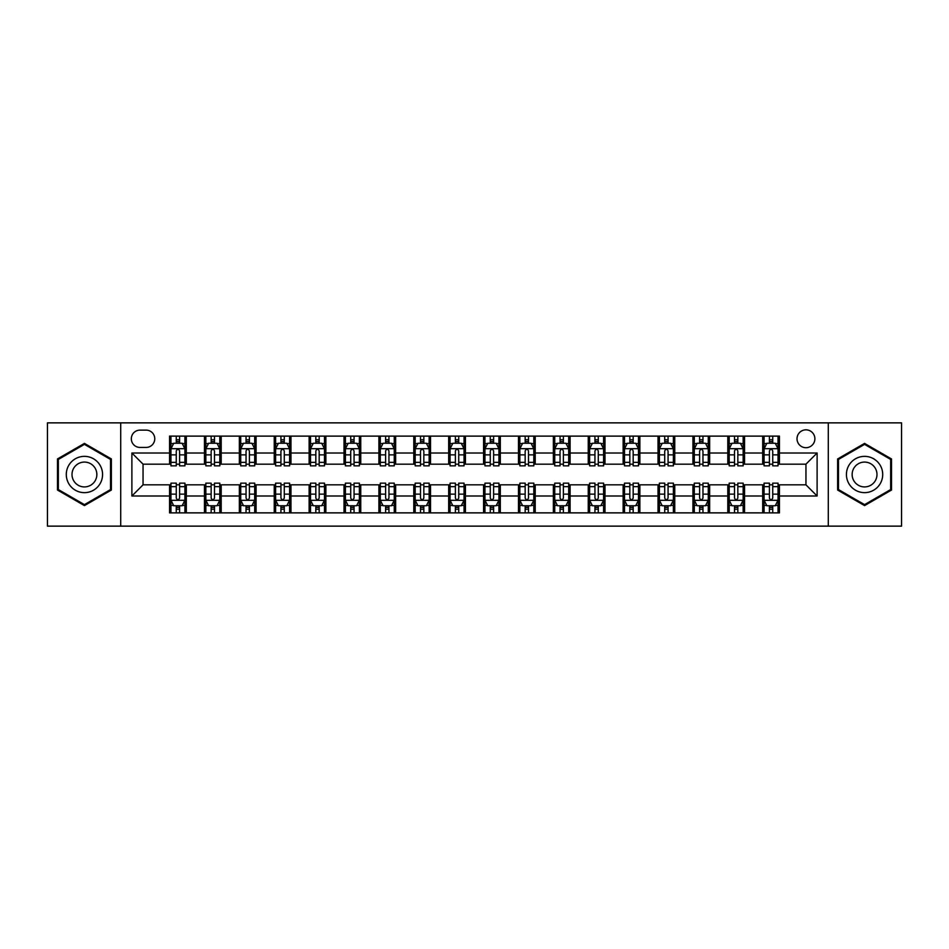 <?xml version="1.0" encoding="UTF-8"?>
<svg xmlns="http://www.w3.org/2000/svg" width="949" height="949" viewBox="0 0 949 949"><rect width="100%" height="100%" fill="white"/><g stroke="black" fill="none" stroke-linecap="round" stroke-linejoin="round"><path stroke-width="1.42" d="M805.95 429.838A8.932 8.932 0 0 0 797.018 438.77A8.932 8.932 0 0 0 805.95 447.703A8.932 8.932 0 0 0 814.883 438.77A8.932 8.932 0 0 0 805.95 429.838M828.287 526.137L901.55 526.137L901.55 422.863L828.287 422.863L828.287 526.137L120.713 526.137L120.713 422.863L47.45 422.863L47.45 526.137L120.713 526.137M139.977 447.43L146.122 447.43A8.648 8.648 0 0 0 154.77 438.77A8.648 8.648 0 0 0 146.122 430.122L139.977 430.122A8.648 8.648 0 0 0 131.33 438.77A8.648 8.648 0 0 0 139.977 447.43M828.287 422.863L120.713 422.863M169.563 495.995L131.887 495.995L131.887 453.005L169.563 453.005L169.563 464.168L143.05 464.168L143.05 484.832L169.563 484.832L169.563 512.875L779.437 512.875L779.437 484.832L805.95 484.832L805.95 464.168L779.437 464.168L779.437 453.005L817.113 453.005L817.113 495.995L779.437 495.995M779.437 453.005L779.437 436.125L169.563 436.125L169.563 453.005M762.688 436.125L762.688 464.168L764.087 464.168M769.39 464.168L772.735 464.168M778.038 464.168L779.437 464.168M762.688 464.168L743.15 464.168M727.8 436.125L727.8 464.168L729.2 464.168M734.502 464.168L737.847 464.168M727.8 464.168L708.262 464.168M692.912 436.125L692.912 464.168L694.3 464.168M699.603 464.168L702.96 464.168M692.912 464.168L673.375 464.168M658.025 436.125L658.025 464.168L659.413 464.168M664.715 464.168L668.072 464.168M658.025 464.168L638.487 464.168M623.125 436.125L623.125 464.168L624.525 464.168M629.828 464.168L633.173 464.168M623.125 464.168L603.588 464.168M588.238 436.125L588.238 464.168L589.637 464.168M594.94 464.168L598.285 464.168M588.238 464.168L568.7 464.168M553.35 436.125L553.35 464.168L554.75 464.168M560.052 464.168L563.398 464.168M553.35 464.168L533.812 464.168M518.462 436.125L518.462 464.168L519.862 464.168M525.165 464.168L528.51 464.168M518.462 464.168L498.925 464.168M483.575 436.125L483.575 464.168L484.963 464.168M490.265 464.168L493.622 464.168M483.575 464.168L464.037 464.168M448.687 436.125L448.687 464.168L450.075 464.168M455.378 464.168L458.735 464.168M448.687 464.168L429.138 464.168M413.788 436.125L413.788 464.168L415.188 464.168M420.49 464.168L423.835 464.168M413.788 464.168L394.25 464.168M378.9 436.125L378.9 464.168L380.3 464.168M385.602 464.168L388.948 464.168M378.9 464.168L359.363 464.168M344.012 436.125L344.012 464.168L345.412 464.168M350.715 464.168L354.06 464.168M344.012 464.168L324.475 464.168M309.125 436.125L309.125 464.168L310.513 464.168M315.827 464.168L319.172 464.168M309.125 464.168L289.587 464.168M274.237 436.125L274.237 464.168L275.625 464.168M280.928 464.168L284.285 464.168M274.237 464.168L254.7 464.168M239.338 436.125L239.338 464.168L240.738 464.168M246.04 464.168L249.397 464.168M239.338 464.168L219.8 464.168M204.45 436.125L204.45 464.168L205.85 464.168M211.153 464.168L214.498 464.168M204.45 464.168L184.913 464.168M169.563 464.168L170.962 464.168M176.265 464.168L179.61 464.168M169.563 484.832L170.962 484.832M176.265 484.832L179.61 484.832M184.913 484.832L186.312 484.832L186.312 512.875M205.85 484.832L186.312 484.832M211.153 484.832L214.498 484.832M219.8 484.832L221.2 484.832L221.2 512.875M240.738 484.832L221.2 484.832M246.04 484.832L249.397 484.832M254.7 484.832L256.088 484.832L256.088 512.875M275.625 484.832L256.088 484.832M280.928 484.832L284.285 484.832M289.587 484.832L290.975 484.832L290.975 512.875M310.513 484.832L290.975 484.832M315.827 484.832L319.172 484.832M324.475 484.832L325.875 484.832L325.875 512.875M345.412 484.832L325.875 484.832M350.715 484.832L354.06 484.832M359.363 484.832L360.762 484.832L360.762 512.875M380.3 484.832L360.762 484.832M385.602 484.832L388.948 484.832M394.25 484.832L395.65 484.832L395.65 512.875M415.188 484.832L395.65 484.832M420.49 484.832L423.835 484.832M429.138 484.832L430.538 484.832L430.538 512.875M450.075 484.832L430.538 484.832M455.378 484.832L458.735 484.832M464.037 484.832L465.425 484.832L465.425 512.875M484.963 484.832L465.425 484.832M490.265 484.832L493.622 484.832M498.925 484.832L500.313 484.832L500.313 512.875M519.862 484.832L500.313 484.832M525.165 484.832L528.51 484.832M533.812 484.832L535.212 484.832L535.212 512.875M554.75 484.832L535.212 484.832M560.052 484.832L563.398 484.832M568.7 484.832L570.1 484.832L570.1 512.875M589.637 484.832L570.1 484.832M594.94 484.832L598.285 484.832M603.588 484.832L604.988 484.832L604.988 512.875M624.525 484.832L604.988 484.832M629.828 484.832L633.173 484.832M638.487 484.832L639.875 484.832L639.875 512.875M659.413 484.832L639.875 484.832M664.715 484.832L668.072 484.832M673.375 484.832L674.763 484.832L674.763 512.875M694.3 484.832L674.763 484.832M699.603 484.832L702.96 484.832M708.262 484.832L709.662 484.832L709.662 512.875M729.2 484.832L709.662 484.832M734.502 484.832L737.847 484.832M743.15 484.832L744.55 484.832L744.55 512.875M764.087 484.832L744.55 484.832M769.39 484.832L772.735 484.832M778.038 484.832L779.437 484.832M186.312 436.125L186.312 464.168M169.563 443.1L170.962 443.1M176.265 443.1L179.61 443.1M184.913 443.1L186.312 443.1M169.563 505.9L170.962 505.9M176.265 505.9L179.61 505.9M184.913 505.9L186.312 505.9M204.45 484.832L204.45 512.875M221.2 436.125L221.2 464.168M204.45 443.1L205.85 443.1M211.153 443.1L214.498 443.1M219.8 443.1L221.2 443.1M204.45 505.9L205.85 505.9M211.153 505.9L214.498 505.9M219.8 505.9L221.2 505.9M239.338 484.832L239.338 512.875M239.338 505.9L240.738 505.9M246.04 505.9L249.397 505.9M254.7 505.9L256.088 505.9M256.088 436.125L256.088 464.168M239.338 443.1L240.738 443.1M246.04 443.1L249.397 443.1M254.7 443.1L256.088 443.1M274.237 484.832L274.237 512.875M274.237 505.9L275.625 505.9M280.928 505.9L284.285 505.9M289.587 505.9L290.975 505.9M290.975 436.125L290.975 464.168M274.237 443.1L275.625 443.1M280.928 443.1L284.285 443.1M289.587 443.1L290.975 443.1M309.125 484.832L309.125 512.875M309.125 505.9L310.513 505.9M315.827 505.9L319.172 505.9M324.475 505.9L325.875 505.9M325.875 436.125L325.875 464.168M309.125 443.1L310.513 443.1M315.827 443.1L319.172 443.1M324.475 443.1L325.875 443.1M344.012 484.832L344.012 512.875M344.012 505.9L345.412 505.9M350.715 505.9L354.06 505.9M359.363 505.9L360.762 505.9M360.762 436.125L360.762 464.168M344.012 443.1L345.412 443.1M350.715 443.1L354.06 443.1M359.363 443.1L360.762 443.1M378.9 484.832L378.9 512.875M378.9 505.9L380.3 505.9M385.602 505.9L388.948 505.9M394.25 505.9L395.65 505.9M395.65 436.125L395.65 464.168M378.9 443.1L380.3 443.1M385.602 443.1L388.948 443.1M394.25 443.1L395.65 443.1M413.788 484.832L413.788 512.875M413.788 505.9L415.188 505.9M420.49 505.9L423.835 505.9M429.138 505.9L430.538 505.9M430.538 436.125L430.538 464.168M413.788 443.1L415.188 443.1M420.49 443.1L423.835 443.1M429.138 443.1L430.538 443.1M448.687 484.832L448.687 512.875M448.687 505.9L450.075 505.9M455.378 505.9L458.735 505.9M464.037 505.9L465.425 505.9M465.425 436.125L465.425 464.168M448.687 443.1L450.075 443.1M455.378 443.1L458.735 443.1M464.037 443.1L465.425 443.1M483.575 484.832L483.575 512.875M483.575 505.9L484.963 505.9M490.265 505.9L493.622 505.9M498.925 505.9L500.313 505.9M500.313 436.125L500.313 464.168M483.575 443.1L484.963 443.1M490.265 443.1L493.622 443.1M498.925 443.1L500.313 443.1M518.462 484.832L518.462 512.875M518.462 505.9L519.862 505.9M525.165 505.9L528.51 505.9M533.812 505.9L535.212 505.9M535.212 436.125L535.212 464.168M518.462 443.1L519.862 443.1M525.165 443.1L528.51 443.1M533.812 443.1L535.212 443.1M553.35 484.832L553.35 512.875M553.35 505.9L554.75 505.9M560.052 505.9L563.398 505.9M568.7 505.9L570.1 505.9M570.1 436.125L570.1 464.168M553.35 443.1L554.75 443.1M560.052 443.1L563.398 443.1M568.7 443.1L570.1 443.1M588.238 484.832L588.238 512.875M588.238 505.9L589.637 505.9M594.94 505.9L598.285 505.9M603.588 505.9L604.988 505.9M604.988 436.125L604.988 464.168M588.238 443.1L589.637 443.1M594.94 443.1L598.285 443.1M603.588 443.1L604.988 443.1M623.125 484.832L623.125 512.875M623.125 505.9L624.525 505.9M629.828 505.9L633.173 505.9M638.487 505.9L639.875 505.9M639.875 436.125L639.875 464.168M623.125 443.1L624.525 443.1M629.828 443.1L633.173 443.1M638.487 443.1L639.875 443.1M658.025 484.832L658.025 512.875M658.025 505.9L659.413 505.9M664.715 505.9L668.072 505.9M673.375 505.9L674.763 505.9M674.763 436.125L674.763 464.168M658.025 443.1L659.413 443.1M664.715 443.1L668.072 443.1M673.375 443.1L674.763 443.1M692.912 484.832L692.912 512.875M692.912 505.9L694.3 505.9M699.603 505.9L702.96 505.9M708.262 505.9L709.662 505.9M709.662 436.125L709.662 464.168M692.912 443.1L694.3 443.1M699.603 443.1L702.96 443.1M708.262 443.1L709.662 443.1M727.8 484.832L727.8 512.875M727.8 505.9L729.2 505.9M734.502 505.9L737.847 505.9M743.15 505.9L744.55 505.9M744.55 436.125L744.55 464.168M727.8 443.1L729.2 443.1M734.502 443.1L737.847 443.1M743.15 443.1L744.55 443.1M762.688 484.832L762.688 512.875M762.688 505.9L764.087 505.9M769.39 505.9L772.735 505.9M778.038 505.9L779.437 505.9M762.688 443.1L764.087 443.1M769.39 443.1L772.735 443.1M778.038 443.1L779.437 443.1M143.05 464.168L131.887 453.005M143.05 484.832L131.887 495.995M817.113 453.005L805.95 464.168M817.113 495.995L805.95 484.832M84.437 505.603L111.365 490.052L111.365 458.948L84.437 443.397L57.498 458.948L57.498 490.052L84.437 505.603M891.502 458.948L864.563 443.397L837.635 458.948L837.635 490.052L864.563 505.603L891.502 490.052L891.502 458.948M179.61 439.755L176.265 439.755M184.913 462.353L179.61 462.353L179.61 465.852L184.913 465.852L184.913 448.818L182.125 443.242L173.75 443.242L170.962 448.818L170.962 465.852L176.265 465.852L176.265 462.353L170.962 462.353M170.962 448.818L170.962 436.125M184.913 448.818L184.913 436.125M176.265 443.242L176.265 436.125M179.61 436.125L179.61 443.242M179.61 462.353L179.61 450.917C178.495 448.758 177.38 448.758 176.265 450.917L176.265 462.353M176.265 509.245L179.61 509.245M170.962 486.647L176.265 486.647L176.265 483.148L170.962 483.148L170.962 500.182L173.75 505.758L182.125 505.758L184.913 500.182L184.913 483.148L179.61 483.148L179.61 486.647L184.913 486.647M184.913 500.182L184.913 512.875M170.962 500.182L170.962 512.875M179.61 505.758L179.61 512.875M176.265 512.875L176.265 505.758M176.265 486.647L176.265 498.083C177.38 500.242 178.495 500.242 179.61 498.083L179.61 486.647M214.498 439.755L211.153 439.755M219.8 462.353L214.498 462.353L214.498 465.852L219.8 465.852L219.8 448.818L217.013 443.242L208.638 443.242L205.85 448.818L205.85 465.852L211.153 465.852L211.153 462.353L205.85 462.353M205.85 448.818L205.85 436.125M219.8 448.818L219.8 436.125M211.153 443.242L211.153 436.125M214.498 436.125L214.498 443.242M214.498 462.353L214.498 450.917C213.383 448.758 212.268 448.758 211.153 450.917L211.153 462.353M249.397 439.755L246.04 439.755M254.7 462.353L249.397 462.353L249.397 465.852L254.7 465.852L254.7 448.818L251.9 443.242L243.525 443.242L240.738 448.818L240.738 465.852L246.04 465.852L246.04 462.353L240.738 462.353M240.738 448.818L240.738 436.125M254.7 448.818L254.7 436.125M246.04 443.242L246.04 436.125M249.397 436.125L249.397 443.242M249.397 462.353L249.397 450.917C248.282 448.758 247.155 448.758 246.04 450.917L246.04 462.353M284.285 439.755L280.928 439.755M289.587 462.353L284.285 462.353L284.285 465.852L289.587 465.852L289.587 448.818L286.788 443.242L278.425 443.242L275.625 448.818L275.625 465.852L280.928 465.852L280.928 462.353L275.625 462.353M275.625 448.818L275.625 436.125M289.587 448.818L289.587 436.125M280.928 443.242L280.928 436.125M284.285 436.125L284.285 443.242M284.285 462.353L284.285 450.917C283.17 448.758 282.055 448.758 280.928 450.917L280.928 462.353M211.153 509.245L214.498 509.245M205.85 486.647L211.153 486.647L211.153 483.148L205.85 483.148L205.85 500.182L208.638 505.758L217.013 505.758L219.8 500.182L219.8 483.148L214.498 483.148L214.498 486.647L219.8 486.647M219.8 500.182L219.8 512.875M205.85 500.182L205.85 512.875M214.498 505.758L214.498 512.875M211.153 512.875L211.153 505.758M211.153 486.647L211.153 498.083C212.268 500.242 213.383 500.242 214.498 498.083L214.498 486.647M246.04 509.245L249.397 509.245M240.738 486.647L246.04 486.647L246.04 483.148L240.738 483.148L240.738 500.182L243.525 505.758L251.9 505.758L254.7 500.182L254.7 483.148L249.397 483.148L249.397 486.647L254.7 486.647M254.7 500.182L254.7 512.875M240.738 500.182L240.738 512.875M249.397 505.758L249.397 512.875M246.04 512.875L246.04 505.758M246.04 486.647L246.04 498.083C247.155 500.242 248.27 500.242 249.397 498.083L249.397 486.647M280.928 509.245L284.285 509.245M275.625 486.647L280.928 486.647L280.928 483.148L275.625 483.148L275.625 500.182L278.425 505.758L286.788 505.758L289.587 500.182L289.587 483.148L284.285 483.148L284.285 486.647L289.587 486.647M289.587 500.182L289.587 512.875M275.625 500.182L275.625 512.875M284.285 505.758L284.285 512.875M280.928 512.875L280.928 505.758M280.928 486.647L280.928 498.083C282.043 500.242 283.158 500.242 284.285 498.083L284.285 486.647M319.172 439.755L315.827 439.755M324.475 462.353L319.172 462.353L319.172 465.852L324.475 465.852L324.475 448.818L321.687 443.242L313.312 443.242L310.513 448.818L310.513 465.852L315.827 465.852L315.827 462.353L310.513 462.353M310.513 448.818L310.513 436.125M324.475 448.818L324.475 436.125M315.827 443.242L315.827 436.125M319.172 436.125L319.172 443.242M319.172 462.353L319.172 450.917C318.057 448.758 316.942 448.758 315.827 450.917L315.827 462.353M315.827 509.245L319.172 509.245M310.513 486.647L315.827 486.647L315.827 483.148L310.513 483.148L310.513 500.182L313.312 505.758L321.687 505.758L324.475 500.182L324.475 483.148L319.172 483.148L319.172 486.647L324.475 486.647M324.475 500.182L324.475 512.875M310.513 500.182L310.513 512.875M319.172 505.758L319.172 512.875M315.827 512.875L315.827 505.758M315.827 486.647L315.827 498.083C316.942 500.242 318.057 500.242 319.172 498.083L319.172 486.647M100.143 465.425A18.138 18.138 0 0 0 75.362 458.782A18.138 18.138 0 0 0 68.719 483.575A18.138 18.138 0 0 0 93.5 490.218A18.138 18.138 0 0 0 100.143 465.425M95.185 468.284A12.42 12.42 0 0 0 78.221 463.741A12.42 12.42 0 0 0 73.678 480.716A12.42 12.42 0 0 0 90.641 485.259A12.42 12.42 0 0 0 95.185 468.284M84.437 504.631L58.34 489.565L58.34 459.435L84.437 444.369L110.535 459.435L110.535 489.565L84.437 504.631M864.563 492.638A18.138 18.138 0 0 0 882.712 474.5A18.138 18.138 0 0 0 864.563 456.362A18.138 18.138 0 0 0 846.425 474.5A18.138 18.138 0 0 0 864.563 492.638M864.563 486.92A12.42 12.42 0 0 0 876.983 474.5A12.42 12.42 0 0 0 864.563 462.08A12.42 12.42 0 0 0 852.143 474.5A12.42 12.42 0 0 0 864.563 486.92M838.465 459.435L864.563 444.369L890.66 459.435L890.66 489.565L864.563 504.631L838.465 489.565L838.465 459.435M354.06 439.755L350.715 439.755M359.363 462.353L354.06 462.353L354.06 465.852L359.363 465.852L359.363 448.818L356.575 443.242L348.2 443.242L345.412 448.818L345.412 465.852L350.715 465.852L350.715 462.353L345.412 462.353M345.412 448.818L345.412 436.125M359.363 448.818L359.363 436.125M350.715 443.242L350.715 436.125M354.06 436.125L354.06 443.242M354.06 462.353L354.06 450.917C352.945 448.758 351.83 448.758 350.715 450.917L350.715 462.353M388.948 439.755L385.602 439.755M394.25 462.353L388.948 462.353L388.948 465.852L394.25 465.852L394.25 448.818L391.463 443.242L383.088 443.242L380.3 448.818L380.3 465.852L385.602 465.852L385.602 462.353L380.3 462.353M380.3 448.818L380.3 436.125M394.25 448.818L394.25 436.125M385.602 443.242L385.602 436.125M388.948 436.125L388.948 443.242M388.948 462.353L388.948 450.917C387.833 448.758 386.718 448.758 385.602 450.917L385.602 462.353M423.835 439.755L420.49 439.755M429.138 462.353L423.835 462.353L423.835 465.852L429.138 465.852L429.138 448.818L426.35 443.242L417.975 443.242L415.188 448.818L415.188 465.852L420.49 465.852L420.49 462.353L415.188 462.353M415.188 448.818L415.188 436.125M429.138 448.818L429.138 436.125M420.49 443.242L420.49 436.125M423.835 436.125L423.835 443.242M423.835 462.353L423.835 450.917C422.72 448.758 421.605 448.758 420.49 450.917L420.49 462.353M458.735 439.755L455.378 439.755M464.037 462.353L458.735 462.353L458.735 465.852L464.037 465.852L464.037 448.818L461.238 443.242L452.863 443.242L450.075 448.818L450.075 465.852L455.378 465.852L455.378 462.353L450.075 462.353M450.075 448.818L450.075 436.125M464.037 448.818L464.037 436.125M455.378 443.242L455.378 436.125M458.735 436.125L458.735 443.242M458.735 462.353L458.735 450.917C457.62 448.758 456.493 448.758 455.378 450.917L455.378 462.353M493.622 439.755L490.265 439.755M498.925 462.353L493.622 462.353L493.622 465.852L498.925 465.852L498.925 448.818L496.137 443.242L487.762 443.242L484.963 448.818L484.963 465.852L490.265 465.852L490.265 462.353L484.963 462.353M484.963 448.818L484.963 436.125M498.925 448.818L498.925 436.125M490.265 443.242L490.265 436.125M493.622 436.125L493.622 443.242M493.622 462.353L493.622 450.917C492.507 448.758 491.392 448.758 490.265 450.917L490.265 462.353M350.715 509.245L354.06 509.245M345.412 486.647L350.715 486.647L350.715 483.148L345.412 483.148L345.412 500.182L348.2 505.758L356.575 505.758L359.363 500.182L359.363 483.148L354.06 483.148L354.06 486.647L359.363 486.647M359.363 500.182L359.363 512.875M345.412 500.182L345.412 512.875M354.06 505.758L354.06 512.875M350.715 512.875L350.715 505.758M350.715 486.647L350.715 498.083C351.83 500.242 352.945 500.242 354.06 498.083L354.06 486.647M385.602 509.245L388.948 509.245M380.3 486.647L385.602 486.647L385.602 483.148L380.3 483.148L380.3 500.182L383.088 505.758L391.463 505.758L394.25 500.182L394.25 483.148L388.948 483.148L388.948 486.647L394.25 486.647M394.25 500.182L394.25 512.875M380.3 500.182L380.3 512.875M388.948 505.758L388.948 512.875M385.602 512.875L385.602 505.758M385.602 486.647L385.602 498.083C386.718 500.242 387.833 500.242 388.948 498.083L388.948 486.647M420.49 509.245L423.835 509.245M415.188 486.647L420.49 486.647L420.49 483.148L415.188 483.148L415.188 500.182L417.975 505.758L426.35 505.758L429.138 500.182L429.138 483.148L423.835 483.148L423.835 486.647L429.138 486.647M429.138 500.182L429.138 512.875M415.188 500.182L415.188 512.875M423.835 505.758L423.835 512.875M420.49 512.875L420.49 505.758M420.49 486.647L420.49 498.083C421.605 500.242 422.72 500.242 423.835 498.083L423.835 486.647M455.378 509.245L458.735 509.245M450.075 486.647L455.378 486.647L455.378 483.148L450.075 483.148L450.075 500.182L452.863 505.758L461.238 505.758L464.037 500.182L464.037 483.148L458.735 483.148L458.735 486.647L464.037 486.647M464.037 500.182L464.037 512.875M450.075 500.182L450.075 512.875M458.735 505.758L458.735 512.875M455.378 512.875L455.378 505.758M455.378 486.647L455.378 498.083C456.493 500.242 457.608 500.242 458.735 498.083L458.735 486.647M490.265 509.245L493.622 509.245M484.963 486.647L490.265 486.647L490.265 483.148L484.963 483.148L484.963 500.182L487.762 505.758L496.137 505.758L498.925 500.182L498.925 483.148L493.622 483.148L493.622 486.647L498.925 486.647M498.925 500.182L498.925 512.875M484.963 500.182L484.963 512.875M493.622 505.758L493.622 512.875M490.265 512.875L490.265 505.758M490.265 486.647L490.265 498.083C491.38 500.242 492.507 500.242 493.622 498.083L493.622 486.647M528.51 439.755L525.165 439.755M533.812 462.353L528.51 462.353L528.51 465.852L533.812 465.852L533.812 448.818L531.025 443.242L522.65 443.242L519.862 448.818L519.862 465.852L525.165 465.852L525.165 462.353L519.862 462.353M519.862 448.818L519.862 436.125M533.812 448.818L533.812 436.125M525.165 443.242L525.165 436.125M528.51 436.125L528.51 443.242M528.51 462.353L528.51 450.917C527.395 448.758 526.28 448.758 525.165 450.917L525.165 462.353M525.165 509.245L528.51 509.245M519.862 486.647L525.165 486.647L525.165 483.148L519.862 483.148L519.862 500.182L522.65 505.758L531.025 505.758L533.812 500.182L533.812 483.148L528.51 483.148L528.51 486.647L533.812 486.647M533.812 500.182L533.812 512.875M519.862 500.182L519.862 512.875M528.51 505.758L528.51 512.875M525.165 512.875L525.165 505.758M525.165 486.647L525.165 498.083C526.28 500.242 527.395 500.242 528.51 498.083L528.51 486.647M563.398 439.755L560.052 439.755M568.7 462.353L563.398 462.353L563.398 465.852L568.7 465.852L568.7 448.818L565.912 443.242L557.538 443.242L554.75 448.818L554.75 465.852L560.052 465.852L560.052 462.353L554.75 462.353M554.75 448.818L554.75 436.125M568.7 448.818L568.7 436.125M560.052 443.242L560.052 436.125M563.398 436.125L563.398 443.242M563.398 462.353L563.398 450.917C562.283 448.758 561.167 448.758 560.052 450.917L560.052 462.353M560.052 509.245L563.398 509.245M554.75 486.647L560.052 486.647L560.052 483.148L554.75 483.148L554.75 500.182L557.538 505.758L565.912 505.758L568.7 500.182L568.7 483.148L563.398 483.148L563.398 486.647L568.7 486.647M568.7 500.182L568.7 512.875M554.75 500.182L554.75 512.875M563.398 505.758L563.398 512.875M560.052 512.875L560.052 505.758M560.052 486.647L560.052 498.083C561.167 500.242 562.283 500.242 563.398 498.083L563.398 486.647M598.285 439.755L594.94 439.755M603.588 462.353L598.285 462.353L598.285 465.852L603.588 465.852L603.588 448.818L600.8 443.242L592.425 443.242L589.637 448.818L589.637 465.852L594.94 465.852L594.94 462.353L589.637 462.353M589.637 448.818L589.637 436.125M603.588 448.818L603.588 436.125M594.94 443.242L594.94 436.125M598.285 436.125L598.285 443.242M598.285 462.353L598.285 450.917C597.17 448.758 596.055 448.758 594.94 450.917L594.94 462.353M594.94 509.245L598.285 509.245M589.637 486.647L594.94 486.647L594.94 483.148L589.637 483.148L589.637 500.182L592.425 505.758L600.8 505.758L603.588 500.182L603.588 483.148L598.285 483.148L598.285 486.647L603.588 486.647M603.588 500.182L603.588 512.875M589.637 500.182L589.637 512.875M598.285 505.758L598.285 512.875M594.94 512.875L594.94 505.758M594.94 486.647L594.94 498.083C596.055 500.242 597.17 500.242 598.285 498.083L598.285 486.647M633.173 439.755L629.828 439.755M638.487 462.353L633.173 462.353L633.173 465.852L638.487 465.852L638.487 448.818L635.688 443.242L627.313 443.242L624.525 448.818L624.525 465.852L629.828 465.852L629.828 462.353L624.525 462.353M624.525 448.818L624.525 436.125M638.487 448.818L638.487 436.125M629.828 443.242L629.828 436.125M633.173 436.125L633.173 443.242M633.173 462.353L633.173 450.917C632.058 448.758 630.943 448.758 629.828 450.917L629.828 462.353M629.828 509.245L633.173 509.245M624.525 486.647L629.828 486.647L629.828 483.148L624.525 483.148L624.525 500.182L627.313 505.758L635.688 505.758L638.487 500.182L638.487 483.148L633.173 483.148L633.173 486.647L638.487 486.647M638.487 500.182L638.487 512.875M624.525 500.182L624.525 512.875M633.173 505.758L633.173 512.875M629.828 512.875L629.828 505.758M629.828 486.647L629.828 498.083C630.943 500.242 632.058 500.242 633.173 498.083L633.173 486.647M668.072 439.755L664.715 439.755M673.375 462.353L668.072 462.353L668.072 465.852L673.375 465.852L673.375 448.818L670.575 443.242L662.212 443.242L659.413 448.818L659.413 465.852L664.715 465.852L664.715 462.353L659.413 462.353M659.413 448.818L659.413 436.125M673.375 448.818L673.375 436.125M664.715 443.242L664.715 436.125M668.072 436.125L668.072 443.242M668.072 462.353L668.072 450.917C666.957 448.758 665.842 448.758 664.715 450.917L664.715 462.353M664.715 509.245L668.072 509.245M659.413 486.647L664.715 486.647L664.715 483.148L659.413 483.148L659.413 500.182L662.212 505.758L670.575 505.758L673.375 500.182L673.375 483.148L668.072 483.148L668.072 486.647L673.375 486.647M673.375 500.182L673.375 512.875M659.413 500.182L659.413 512.875M668.072 505.758L668.072 512.875M664.715 512.875L664.715 505.758M664.715 486.647L664.715 498.083C665.83 500.242 666.945 500.242 668.072 498.083L668.072 486.647M702.96 439.755L699.603 439.755M708.262 462.353L702.96 462.353L702.96 465.852L708.262 465.852L708.262 448.818L705.475 443.242L697.1 443.242L694.3 448.818L694.3 465.852L699.603 465.852L699.603 462.353L694.3 462.353M694.3 448.818L694.3 436.125M708.262 448.818L708.262 436.125M699.603 443.242L699.603 436.125M702.96 436.125L702.96 443.242M702.96 462.353L702.96 450.917C701.845 448.758 700.73 448.758 699.603 450.917L699.603 462.353M699.603 509.245L702.96 509.245M694.3 486.647L699.603 486.647L699.603 483.148L694.3 483.148L694.3 500.182L697.1 505.758L705.475 505.758L708.262 500.182L708.262 483.148L702.96 483.148L702.96 486.647L708.262 486.647M708.262 500.182L708.262 512.875M694.3 500.182L694.3 512.875M702.96 505.758L702.96 512.875M699.603 512.875L699.603 505.758M699.603 486.647L699.603 498.083C700.718 500.242 701.845 500.242 702.96 498.083L702.96 486.647M734.502 509.245L737.847 509.245M729.2 486.647L734.502 486.647L734.502 483.148L729.2 483.148L729.2 500.182L731.987 505.758L740.362 505.758L743.15 500.182L743.15 483.148L737.847 483.148L737.847 486.647L743.15 486.647M743.15 500.182L743.15 512.875M729.2 500.182L729.2 512.875M737.847 505.758L737.847 512.875M734.502 512.875L734.502 505.758M734.502 486.647L734.502 498.083C735.617 500.242 736.732 500.242 737.847 498.083L737.847 486.647M737.847 439.755L734.502 439.755M743.15 462.353L737.847 462.353L737.847 465.852L743.15 465.852L743.15 448.818L740.362 443.242L731.987 443.242L729.2 448.818L729.2 465.852L734.502 465.852L734.502 462.353L729.2 462.353M729.2 448.818L729.2 436.125M743.15 448.818L743.15 436.125M734.502 443.242L734.502 436.125M737.847 436.125L737.847 443.242M737.847 462.353L737.847 450.917C736.732 448.758 735.617 448.758 734.502 450.917L734.502 462.353M772.735 439.755L769.39 439.755M778.038 462.353L772.735 462.353L772.735 465.852L778.038 465.852L778.038 448.818L775.25 443.242L766.875 443.242L764.087 448.818L764.087 465.852L769.39 465.852L769.39 462.353L764.087 462.353M764.087 448.818L764.087 436.125M778.038 448.818L778.038 436.125M769.39 443.242L769.39 436.125M772.735 436.125L772.735 443.242M772.735 462.353L772.735 450.917C771.62 448.758 770.505 448.758 769.39 450.917L769.39 462.353M769.39 509.245L772.735 509.245M764.087 486.647L769.39 486.647L769.39 483.148L764.087 483.148L764.087 500.182L766.875 505.758L775.25 505.758L778.038 500.182L778.038 483.148L772.735 483.148L772.735 486.647L778.038 486.647M778.038 500.182L778.038 512.875M764.087 500.182L764.087 512.875M772.735 505.758L772.735 512.875M769.39 512.875L769.39 505.758M769.39 486.647L769.39 498.083C770.505 500.242 771.62 500.242 772.735 498.083L772.735 486.647M204.45 495.995L186.312 495.995M204.45 453.005L186.312 453.005M239.338 453.005L221.2 453.005M239.338 495.995L221.2 495.995M274.237 453.005L256.088 453.005M274.237 495.995L256.088 495.995M309.125 453.005L290.975 453.005M309.125 495.995L290.975 495.995M344.012 453.005L325.875 453.005M344.012 495.995L325.875 495.995M378.9 453.005L360.762 453.005M378.9 495.995L360.762 495.995M413.788 453.005L395.65 453.005M413.788 495.995L395.65 495.995M448.687 453.005L430.538 453.005M448.687 495.995L430.538 495.995M483.575 453.005L465.425 453.005M483.575 495.995L465.425 495.995M518.462 453.005L500.313 453.005M518.462 495.995L500.313 495.995M553.35 453.005L535.212 453.005M553.35 495.995L535.212 495.995M588.238 453.005L570.1 453.005M588.238 495.995L570.1 495.995M623.125 453.005L604.988 453.005M623.125 495.995L604.988 495.995M658.025 453.005L639.875 453.005M658.025 495.995L639.875 495.995M692.912 453.005L674.763 453.005M692.912 495.995L674.763 495.995M727.8 453.005L709.662 453.005M727.8 495.995L709.662 495.995M762.688 453.005L744.55 453.005M762.688 495.995L744.55 495.995M184.841 448.687L171.034 448.687M170.962 443.574L173.584 443.574M182.291 443.574L184.913 443.574M176.265 454.868L170.962 454.868M184.913 454.868L179.61 454.868M179.61 441.522L176.265 441.522M171.034 500.313L184.841 500.313M184.913 505.426L182.291 505.426M173.584 505.426L170.962 505.426M179.61 494.132L184.913 494.132M170.962 494.132L176.265 494.132M176.265 507.478L179.61 507.478M219.741 448.687L205.921 448.687M205.85 443.574L208.472 443.574M217.179 443.574L219.8 443.574M211.153 454.868L205.85 454.868M219.8 454.868L214.498 454.868M214.498 441.522L211.153 441.522M254.629 448.687L240.809 448.687M240.738 443.574L243.359 443.574M252.066 443.574L254.7 443.574M246.04 454.868L240.738 454.868M254.7 454.868L249.397 454.868M249.397 441.522L246.04 441.522M289.516 448.687L275.696 448.687M275.625 443.574L278.247 443.574M286.966 443.574L289.587 443.574M280.928 454.868L275.625 454.868M289.587 454.868L284.285 454.868M284.285 441.522L280.928 441.522M205.921 500.313L219.741 500.313M219.8 505.426L217.179 505.426M208.472 505.426L205.85 505.426M214.498 494.132L219.8 494.132M205.85 494.132L211.153 494.132M211.153 507.478L214.498 507.478M240.809 500.313L254.629 500.313M254.7 505.426L252.066 505.426M243.359 505.426L240.738 505.426M249.397 494.132L254.7 494.132M240.738 494.132L246.04 494.132M246.04 507.478L249.397 507.478M275.696 500.313L289.516 500.313M289.587 505.426L286.966 505.426M278.247 505.426L275.625 505.426M284.285 494.132L289.587 494.132M275.625 494.132L280.928 494.132M280.928 507.478L284.285 507.478M324.404 448.687L310.584 448.687M310.513 443.574L313.146 443.574M321.853 443.574L324.475 443.574M315.827 454.868L310.513 454.868M324.475 454.868L319.172 454.868M319.172 441.522L315.827 441.522M310.584 500.313L324.404 500.313M324.475 505.426L321.853 505.426M313.146 505.426L310.513 505.426M319.172 494.132L324.475 494.132M310.513 494.132L315.827 494.132M315.827 507.478L319.172 507.478M359.291 448.687L345.483 448.687M345.412 443.574L348.034 443.574M356.741 443.574L359.363 443.574M350.715 454.868L345.412 454.868M359.363 454.868L354.06 454.868M354.06 441.522L350.715 441.522M394.179 448.687L380.371 448.687M380.3 443.574L382.922 443.574M391.629 443.574L394.25 443.574M385.602 454.868L380.3 454.868M394.25 454.868L388.948 454.868M388.948 441.522L385.602 441.522M429.078 448.687L415.259 448.687M415.188 443.574L417.809 443.574M426.516 443.574L429.138 443.574M420.49 454.868L415.188 454.868M429.138 454.868L423.835 454.868M423.835 441.522L420.49 441.522M463.966 448.687L450.146 448.687M450.075 443.574L452.697 443.574M461.404 443.574L464.037 443.574M455.378 454.868L450.075 454.868M464.037 454.868L458.735 454.868M458.735 441.522L455.378 441.522M498.854 448.687L485.034 448.687M484.963 443.574L487.596 443.574M496.303 443.574L498.925 443.574M490.265 454.868L484.963 454.868M498.925 454.868L493.622 454.868M493.622 441.522L490.265 441.522M345.483 500.313L359.291 500.313M359.363 505.426L356.741 505.426M348.034 505.426L345.412 505.426M354.06 494.132L359.363 494.132M345.412 494.132L350.715 494.132M350.715 507.478L354.06 507.478M380.371 500.313L394.179 500.313M394.25 505.426L391.629 505.426M382.922 505.426L380.3 505.426M388.948 494.132L394.25 494.132M380.3 494.132L385.602 494.132M385.602 507.478L388.948 507.478M415.259 500.313L429.078 500.313M429.138 505.426L426.516 505.426M417.809 505.426L415.188 505.426M423.835 494.132L429.138 494.132M415.188 494.132L420.49 494.132M420.49 507.478L423.835 507.478M450.146 500.313L463.966 500.313M464.037 505.426L461.404 505.426M452.697 505.426L450.075 505.426M458.735 494.132L464.037 494.132M450.075 494.132L455.378 494.132M455.378 507.478L458.735 507.478M485.034 500.313L498.854 500.313M498.925 505.426L496.303 505.426M487.596 505.426L484.963 505.426M493.622 494.132L498.925 494.132M484.963 494.132L490.265 494.132M490.265 507.478L493.622 507.478M533.741 448.687L519.922 448.687M519.862 443.574L522.484 443.574M531.191 443.574L533.812 443.574M525.165 454.868L519.862 454.868M533.812 454.868L528.51 454.868M528.51 441.522L525.165 441.522M519.922 500.313L533.741 500.313M533.812 505.426L531.191 505.426M522.484 505.426L519.862 505.426M528.51 494.132L533.812 494.132M519.862 494.132L525.165 494.132M525.165 507.478L528.51 507.478M568.629 448.687L554.821 448.687M554.75 443.574L557.371 443.574M566.078 443.574L568.7 443.574M560.052 454.868L554.75 454.868M568.7 454.868L563.398 454.868M563.398 441.522L560.052 441.522M554.821 500.313L568.629 500.313M568.7 505.426L566.078 505.426M557.371 505.426L554.75 505.426M563.398 494.132L568.7 494.132M554.75 494.132L560.052 494.132M560.052 507.478L563.398 507.478M603.517 448.687L589.709 448.687M589.637 443.574L592.259 443.574M600.966 443.574L603.588 443.574M594.94 454.868L589.637 454.868M603.588 454.868L598.285 454.868M598.285 441.522L594.94 441.522M589.709 500.313L603.517 500.313M603.588 505.426L600.966 505.426M592.259 505.426L589.637 505.426M598.285 494.132L603.588 494.132M589.637 494.132L594.94 494.132M594.94 507.478L598.285 507.478M638.416 448.687L624.596 448.687M624.525 443.574L627.147 443.574M635.854 443.574L638.487 443.574M629.828 454.868L624.525 454.868M638.487 454.868L633.173 454.868M633.173 441.522L629.828 441.522M624.596 500.313L638.416 500.313M638.487 505.426L635.854 505.426M627.147 505.426L624.525 505.426M633.173 494.132L638.487 494.132M624.525 494.132L629.828 494.132M629.828 507.478L633.173 507.478M673.304 448.687L659.484 448.687M659.413 443.574L662.034 443.574M670.753 443.574L673.375 443.574M664.715 454.868L659.413 454.868M673.375 454.868L668.072 454.868M668.072 441.522L664.715 441.522M659.484 500.313L673.304 500.313M673.375 505.426L670.753 505.426M662.034 505.426L659.413 505.426M668.072 494.132L673.375 494.132M659.413 494.132L664.715 494.132M664.715 507.478L668.072 507.478M708.191 448.687L694.371 448.687M694.3 443.574L696.934 443.574M705.641 443.574L708.262 443.574M699.603 454.868L694.3 454.868M708.262 454.868L702.96 454.868M702.96 441.522L699.603 441.522M694.371 500.313L708.191 500.313M708.262 505.426L705.641 505.426M696.934 505.426L694.3 505.426M702.96 494.132L708.262 494.132M694.3 494.132L699.603 494.132M699.603 507.478L702.96 507.478M729.259 500.313L743.079 500.313M743.15 505.426L740.528 505.426M731.821 505.426L729.2 505.426M737.847 494.132L743.15 494.132M729.2 494.132L734.502 494.132M734.502 507.478L737.847 507.478M743.079 448.687L729.259 448.687M729.2 443.574L731.821 443.574M740.528 443.574L743.15 443.574M734.502 454.868L729.2 454.868M743.15 454.868L737.847 454.868M737.847 441.522L734.502 441.522M777.966 448.687L764.159 448.687M764.087 443.574L766.709 443.574M775.416 443.574L778.038 443.574M769.39 454.868L764.087 454.868M778.038 454.868L772.735 454.868M772.735 441.522L769.39 441.522M764.159 500.313L777.966 500.313M778.038 505.426L775.416 505.426M766.709 505.426L764.087 505.426M772.735 494.132L778.038 494.132M764.087 494.132L769.39 494.132M769.39 507.478L772.735 507.478"/></g></svg>
